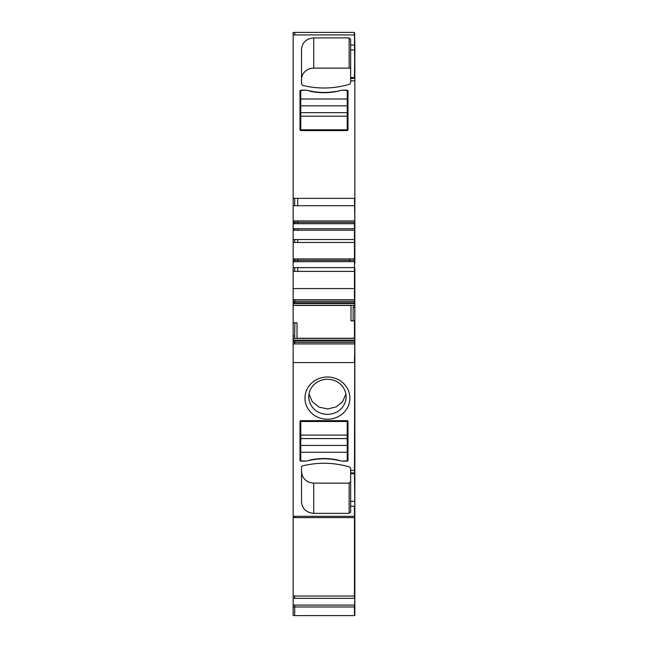 <?xml version="1.0" encoding="UTF-8"?>
<svg xmlns="http://www.w3.org/2000/svg" width="648" height="648" viewBox="0 0 648 648"><rect width="100%" height="100%" fill="white"/><g stroke="black" fill="none" stroke-linecap="round" stroke-linejoin="round"><path stroke-width="0.97" d="M341.901 461.109L347.231 460.85L347.231 445.427L300.769 445.427L300.769 461.109L306.099 461.109A115.773 108.791 180 0 1 312.279 459.845A63.221 59.405 180 0 1 335.721 459.845A115.773 108.791 180 0 1 341.901 461.109L347.231 461.109A0.761 0.713 180 0 0 347.992 460.396L347.992 421.386A0.761 0.713 180 0 0 347.231 420.674L300.769 420.674A0.761 0.713 180 0 0 300.008 421.386L300.008 460.396A0.761 0.713 180 0 0 300.769 461.109M306.099 461.109L300.769 460.85M338.556 460.153A63.221 59.405 180 0 0 309.444 460.153M347.231 445.427L347.231 420.674M347.231 438.591L300.769 438.591L300.769 445.427M300.769 438.591L300.769 420.674M347.231 421.484L300.769 421.484M335.721 91.417C327.904 92.785 320.096 92.785 312.279 91.417L306.099 90.153L300.769 90.153L300.769 105.843L347.231 105.843L347.231 90.42L341.901 90.153L335.721 91.676M300.769 90.42L306.099 90.153M309.444 91.109A63.221 59.405 0 0 0 338.556 91.109M300.769 105.843L300.769 130.596L300.008 129.883L300.008 90.874L300.769 90.153M300.769 112.679L347.231 112.679L347.231 105.843M347.231 112.679L347.231 130.596L347.992 129.883L347.992 90.874L347.231 90.153L341.901 90.153M300.769 129.786L347.231 129.786M354.464 77.558L354.845 45.068L354.845 78.351L354.464 45.068L350.657 45.068L350.657 77.558L354.464 77.558L354.464 78.343L354.464 77.558M293.155 267.972L293.155 606.99L294.678 606.99L294.678 615.6L354.464 615.6L354.464 606.99L354.845 615.6L354.845 472.919L350.657 472.919L350.657 468.828M350.657 472.919L350.657 511.928L349.134 513.362L313.721 513.362C306.318 512.681 302.252 508.866 301.531 501.908L301.531 467.232A1.523 1.434 180 0 1 302.665 465.855C318.427 462.04 334.076 462.429 349.604 467.022L350.657 468.383L350.657 470.416L354.464 470.416L354.464 472.692L354.845 303.466L354.845 320.76L353.136 320.817L354.845 320.76L354.845 267.972M293.155 302.738L354.464 302.754L354.464 267.972L354.845 271.382M354.845 263.485L354.845 228.866M354.845 45.198L354.464 32.4L293.155 32.4L293.155 220.936L297.724 220.936L297.724 222.321L354.464 222.321L354.845 228.728L354.845 78.578M354.845 478.394L354.845 606.99M354.845 34.903L354.464 32.4L354.464 45.068M354.845 223.698L354.845 198.377M354.845 244.094L354.845 230.226M297.724 267.624L354.464 267.624L354.464 230.226L293.155 230.226L293.155 267.624L297.724 267.624L297.724 271.382L293.155 271.382M354.845 302.754L354.845 301.271M354.845 472.692L354.845 320.776M354.845 340.88L354.845 338.515M354.845 507.4L354.464 473.704L350.657 473.704M293.155 605.102L294.678 605.102L294.678 606.99L354.464 606.99L354.845 598.331M354.845 470.416L354.845 362.572M293.155 362.572L354.464 362.572L354.845 342.403M293.155 301.271L354.464 301.271L354.845 288.554M293.155 228.866L293.155 230.226M293.155 220.936L293.155 228.728L297.724 228.728L297.724 230.226M293.155 606.99L293.155 615.6L294.678 615.592M354.845 222.321L354.464 198.377L293.155 198.377M297.724 228.728L354.464 228.728L354.464 223.698L293.155 223.698M293.155 261.703L354.464 261.63L354.464 242.465L293.155 242.465M293.155 288.554L354.464 288.554L354.464 271.382L297.724 271.382M294.678 338.426L354.464 338.426L294.678 338.402L354.464 338.402L354.464 320.776M293.155 342.403L354.464 342.403L354.845 340.937M293.155 598.331L354.464 598.331L354.464 506.201L350.657 506.201M350.657 45.068L350.657 39.342L349.134 37.908L313.721 37.908C306.318 38.588 302.252 42.404 301.531 49.361L301.531 84.029L302.665 85.415C318.427 89.222 334.076 88.833 349.604 84.248L350.657 82.879L350.657 77.558M347.231 130.596L300.769 130.596M354.464 34.903L294.678 34.903L294.678 32.4L354.464 32.4M347.15 387.998A22.469 21.117 180 0 0 316.653 379.59A22.469 21.117 180 0 0 307.711 408.248A22.469 21.117 180 0 0 338.199 416.656A22.469 21.117 180 0 0 347.15 387.998M293.155 340.937L354.464 340.937M297.011 338.402L297.011 322.777L294.864 322.858L294.678 338.507L293.155 338.507M294.864 322.858L293.155 322.89M354.845 307.703L353.136 307.703L353.136 320.817L350.989 320.898L350.997 305.273M293.155 305.427L350.989 305.427M353.176 305.273L294.678 305.273L353.176 305.273M293.155 305.273L294.678 305.427M353.136 307.703L353.524 305.273M350.657 69.555A1.523 1.434 -0 0 0 349.134 68.129L313.721 68.129A12.191 11.453 -0 0 0 301.531 79.583L301.531 84.029M354.845 258.876L349.515 258.876L349.515 261.63M301.531 467.232L301.531 471.687C302.252 478.645 306.318 482.46 313.721 483.141L349.134 483.141L350.657 481.707M347.231 97.492A0.761 0.713 180 0 1 347.992 98.213L347.992 129.883M300.008 98.213A0.761 0.713 180 0 1 300.769 97.492M300.008 453.794A0.761 0.713 180 0 0 300.769 454.507M347.231 454.507A0.761 0.713 180 0 0 347.992 453.794M343.805 388.411A18.662 17.537 180 0 0 318.484 381.429A18.662 17.537 180 0 0 308.764 396.819A18.662 17.537 180 0 0 311.048 405.227A18.662 17.537 180 0 0 336.377 412.209A18.662 17.537 180 0 0 346.089 396.819A18.662 17.537 180 0 0 343.805 388.411M308.991 394.122L312.328 401.736L319.035 407.106L327.718 408.977L336.377 406.831L342.695 401.517L345.87 394.122M347.231 452.264L300.769 452.264M347.231 435.083L300.769 435.083M300.769 99.006L347.231 99.006M300.769 116.186L347.231 116.186M350.657 49.945L354.845 49.945M294.678 605.102L354.845 605.102M293.155 596.039L354.845 596.039M293.155 517.598L354.845 517.598M293.155 516.294L354.845 516.294M350.657 501.317L354.845 501.317M293.155 343.926L354.845 343.926M293.155 340.216L354.845 340.216M297.011 338.256L354.845 338.256M353.63 305.168L354.845 305.168M293.155 299.749L354.845 299.749M349.515 260.253L354.845 260.253M293.155 239.533L354.845 239.533M297.724 220.936L354.845 220.936M293.155 205.7L354.845 205.7M350.657 80.854L354.845 80.854M294.678 34.903L293.155 34.903M294.678 596.039L294.678 598.331M294.678 516.294L294.678 517.598M294.678 340.216L294.678 343.926M293.155 335.972L294.678 335.972L294.678 337.786M293.155 305.257L294.678 305.273M354.464 303.466L293.155 303.466M294.678 305.257L353.557 305.257M294.678 299.749L294.678 303.466M294.678 267.972L294.678 271.382M293.155 260.326L294.678 260.326L294.678 261.703M293.155 258.949L294.678 258.949L294.678 260.326L349.515 260.326M349.515 258.949L294.678 258.949M294.678 239.533L294.678 242.465M294.678 228.866L294.678 230.226M293.155 222.321L294.678 222.321L294.678 223.698M294.678 220.936L294.678 222.321L297.724 222.321L297.724 223.698M294.678 198.377L294.678 205.7M297.724 198.377L297.724 205.7M297.724 239.533L297.724 242.465M313.721 37.908L313.721 68.129M349.134 68.129L349.134 37.908M349.134 513.362L349.134 483.141M313.721 513.362L313.721 483.141M297.724 258.949L297.724 261.703M350.657 78.343L354.464 78.343"/></g></svg>

